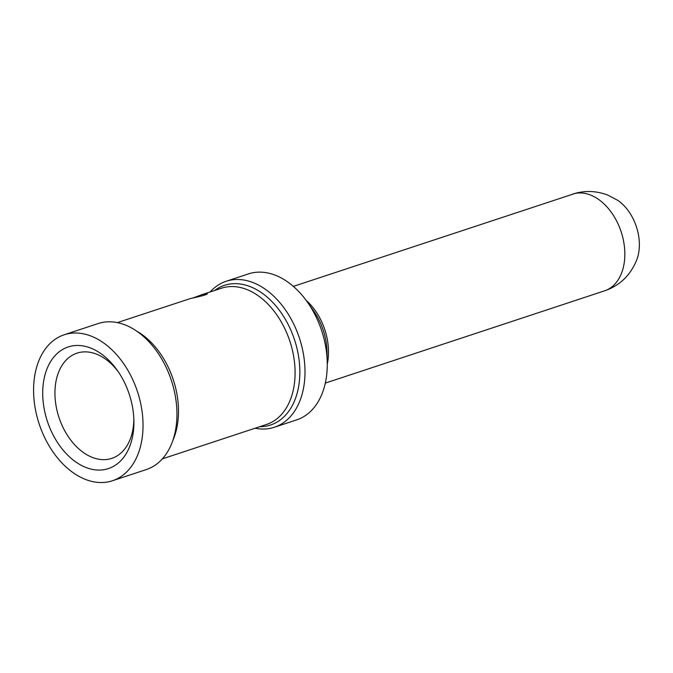 <?xml version="1.0" encoding="UTF-8"?>
<svg xmlns="http://www.w3.org/2000/svg" width="673" height="673" viewBox="0 0 673 673"><rect width="100%" height="100%" fill="white"/><g stroke="black" fill="none" stroke-linecap="round" stroke-linejoin="round"><path stroke-width="1.01" d="M117.354 322.611L190.19 298.619C195.767 297.373 208.142 294.707 207.309 293.63L202.228 294.572L193.067 297.937M572.513 194.161A50.929 34.273 -108.3 0 1 621.103 231.655A50.929 34.273 -108.3 0 1 604.573 290.837C620.01 285.545 630.845 274.954 637.07 259.046A40.994 27.593 -108.3 0 0 617.671 200.302M255.143 428.213A76.873 51.737 -108.3 0 0 272.22 427.885A76.873 51.737 -108.3 0 0 274.382 427.246L296.658 419.893A76.873 51.737 -108.3 0 0 327.238 362.411A76.873 51.737 -108.3 0 0 307.233 301.857A76.873 51.737 -108.3 0 0 248.421 273.911L226.153 281.272A76.873 51.737 -108.3 0 0 210.127 291.964M274.382 427.246A76.873 51.737 -108.3 0 0 299.906 339.621A76.873 51.737 -108.3 0 0 228.324 280.633A76.873 51.737 -108.3 0 0 226.153 281.272M112.425 480.758L146.344 469.552A76.873 51.737 -108.3 0 0 171.346 380.338A76.873 51.737 -108.3 0 0 98.107 323.57L64.196 334.775A76.873 51.737 -108.3 0 0 38.672 422.4A76.873 51.737 -108.3 0 0 110.263 481.397A76.873 51.737 -108.3 0 0 112.425 480.758A76.873 51.737 -108.3 0 0 137.435 391.535A76.873 51.737 -108.3 0 0 64.196 334.775M70.017 346.41A64.061 43.114 71.7 0 1 117.228 370.234A64.061 43.114 71.7 0 1 133.893 420.692A64.061 43.114 71.7 0 1 95.431 469.872A64.061 43.114 71.7 0 1 44.544 410.707A64.061 43.114 71.7 0 1 70.017 346.41M118.339 371.841A55.413 37.293 -108.3 0 0 78.564 352.686A55.413 37.293 -108.3 0 0 77 353.148A55.413 37.293 -108.3 0 0 58.98 417.462A55.413 37.293 -108.3 0 0 111.768 458.372A55.413 37.293 -108.3 0 0 133.834 418.741M162.37 458.86L266.525 424.453A71.75 48.288 -108.3 0 0 289.861 341.177A71.75 48.288 -108.3 0 0 221.51 288.204L202.228 294.572M136.686 331.124A71.75 48.288 71.7 0 1 172.826 440.504M306.215 300.452A50.929 34.273 71.7 0 1 327.263 364.143M327.238 362.411L327.011 351.802A52.427 35.282 -108.3 0 0 313.366 310.514L307.233 301.857M214.645 290.467A73.542 49.499 71.7 0 1 226.49 284.738A73.542 49.499 71.7 0 1 295.447 342.708A73.542 49.499 71.7 0 1 268.485 425.622A73.542 49.499 71.7 0 1 259.66 426.716M617.654 200.293L607.896 195.145C597.279 191.09 586.62 190.425 575.92 193.151L293.361 286.387M604.556 290.837L325.311 383.097"/></g></svg>
